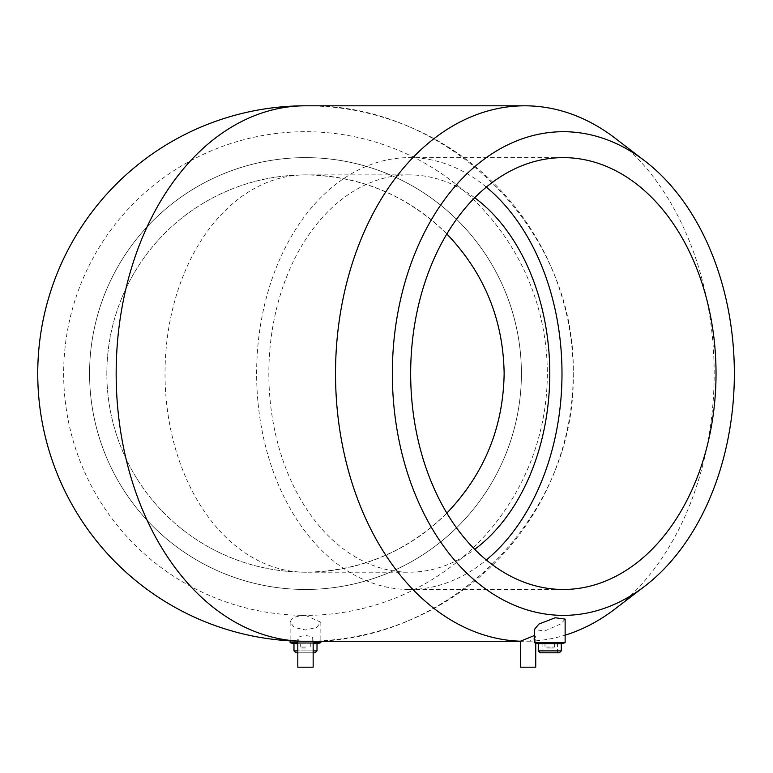 <?xml version="1.0" encoding="UTF-8"?>
<svg xmlns="http://www.w3.org/2000/svg" width="773" height="773" viewBox="0 0 773 773"><rect width="100%" height="100%" fill="white"/><g stroke="black" fill="none" stroke-linecap="round" stroke-linejoin="round"><path stroke-width="0.58" stroke-dasharray="3.87 2.9" d="M486.333 187.105A215.918 152.677 90 0 0 409.313 157.624A215.918 152.677 90 0 0 256.626 373.543A215.918 152.677 90 0 0 409.313 589.47A215.918 152.677 90 0 0 486.333 559.981M474.709 197.733A198.651 140.464 90 0 0 409.313 174.891A198.651 140.464 90 0 0 268.84 373.543A198.651 140.464 90 0 0 409.313 572.194A198.651 140.464 90 0 0 474.709 549.352M446.852 233.977C407.584 195.501 360.46 175.809 305.49 174.891A198.651 140.464 90 0 0 165.026 373.543A198.651 140.464 90 0 0 305.49 572.194C360.46 571.286 407.584 551.584 446.852 513.108M409.313 174.891L305.49 174.891A198.651 198.651 0 0 0 106.838 373.543A198.651 198.651 0 0 0 305.49 572.194L409.313 572.194M521.408 373.543A215.918 215.918 0 0 0 197.53 186.554A215.918 215.918 0 0 0 197.53 560.541A215.918 215.918 0 0 0 521.408 373.543A215.918 215.918 0 0 0 197.53 186.554A215.918 215.918 0 0 0 197.53 560.541A215.918 215.918 0 0 0 521.408 373.543M504.141 373.543A198.651 198.651 0 0 0 206.159 201.511A198.651 198.651 0 0 0 206.159 545.583A198.651 198.651 0 0 0 504.141 373.543M520.384 667.196L535.737 667.196M535.737 643.078L535.737 636.479C535.418 637.928 533.235 639.503 529.205 641.213L520.384 641.232M534.423 635.532L535.737 636.479M614.912 609.047A267.748 189.327 90 0 0 714.165 373.543A267.748 189.327 90 0 0 614.912 138.048M529.205 641.213A267.748 189.327 90 0 0 565.131 635.155M565.131 619.105L560.947 623.83L544.569 631.039L534.423 629.444M297.808 667.196L313.162 667.196M313.162 641.29L312.534 637.58L310.775 636.421L305.49 635.464L300.204 636.421L298.436 637.58L297.808 639.01L299.306 641.213A267.748 267.748 0 0 1 37.771 369.426A267.748 267.748 0 0 1 307.548 105.804A267.748 267.748 0 0 1 573.228 373.543C576.233 516.664 448.601 644.286 305.49 641.29M311.616 641.223L313.162 639.01M305.49 105.804C448.601 102.799 576.233 230.431 573.228 373.543A267.748 267.748 0 0 1 311.664 641.213M534.423 642.73L565.131 642.73M538.259 643.754L561.295 643.754M538.259 650.885L561.295 650.885M540.182 652.808L559.372 652.808M544.347 652.808L557.449 652.808L544.347 652.808M544.347 642.73L557.449 642.73L544.347 642.73M546.385 642.73L554.579 642.73L546.385 642.73M546.385 647.049L554.579 647.049L546.385 647.049M547.062 648.006L553.613 648.006L547.062 648.006M305.49 642.73L297.808 642.73L313.162 642.73L297.808 642.73L297.808 652.808L313.162 652.808L297.808 652.808L313.162 652.808L313.162 642.73L305.49 642.73M290.136 642.73L320.843 642.73M305.49 615.376L299.789 615.83L294.977 617.134L291.45 619.318L290.136 622.207L294.387 627.483L305.49 629.985L316.592 627.483L320.843 622.207L305.49 615.376A241.833 241.833 0 0 0 547.323 373.543A241.833 241.833 0 0 0 305.49 131.71A241.833 241.833 0 0 0 63.657 373.543A241.833 241.833 0 0 0 305.49 615.376M313.162 643.754L297.808 643.754M293.972 643.754L317.007 643.754M313.162 650.885L297.808 650.885M293.972 650.885L317.007 650.885M295.895 652.808L315.084 652.808M305.49 647.049L300.687 647.049L305.49 647.049M305.49 648.006L301.654 648.006L305.49 648.006M409.313 589.47L563.353 589.47M409.313 157.624L563.353 157.624M297.808 639.01L297.808 641.175M542.095 642.73L542.095 652.808M557.449 642.73L557.449 652.808M544.975 642.73L544.975 647.049L545.941 648.006M554.579 642.73L554.579 647.049L553.613 648.006M290.136 622.207L290.136 640.846M320.843 622.207L320.843 641.29M300.687 642.73L300.687 647.049L301.654 648.006M310.282 642.73L310.282 647.049L309.326 648.006M520.384 641.29L522.635 641.29"/><path stroke-width="1.16" d="M486.333 559.981A215.918 152.677 90 0 0 561.99 373.543A215.918 152.677 90 0 0 486.333 187.105M474.709 549.352A198.651 140.464 90 0 0 549.777 373.543A198.651 140.464 90 0 0 474.709 197.733M716.03 373.543A215.918 152.677 -90 0 1 563.353 589.47A215.918 152.677 -90 0 1 410.666 373.543A215.918 152.677 -90 0 1 563.353 157.624A215.918 152.677 -90 0 1 716.03 373.543M446.852 513.108C484.188 474.071 503.281 427.556 504.141 373.543C503.281 319.539 484.188 273.014 446.852 233.977M535.737 643.078L535.737 667.196L520.384 667.196L520.384 641.232L534.423 635.532M734.35 373.543A241.833 170.997 90 0 0 644.701 160.832A241.833 170.997 90 0 0 392.346 373.543A241.833 170.997 90 0 0 644.701 586.253A241.833 170.997 90 0 0 734.35 373.543M644.701 160.832L614.912 138.048A267.748 189.327 90 0 0 524.838 105.804A267.748 189.327 90 0 0 335.53 370.46A267.748 189.327 90 0 0 520.471 641.213M565.131 635.155A267.748 189.327 90 0 0 614.912 609.047L644.701 586.253M534.423 629.444L538.916 624.043L555.236 617.762L565.131 619.105L565.131 642.73L534.423 642.73L534.423 629.444M313.162 641.29L313.162 667.196L297.808 667.196L297.808 641.175M299.306 641.213L311.664 641.213M565.131 642.73L561.295 643.754L538.259 643.754L534.423 642.73M561.295 643.754L561.295 650.885L538.259 650.885L538.259 643.754M561.295 650.885L559.372 652.808L540.182 652.808L538.259 650.885M297.808 642.73L290.136 642.73L290.136 640.846M320.843 641.29L320.843 642.73L313.162 642.73M297.808 643.754L293.972 643.754L290.136 642.73M320.843 642.73L317.007 643.754L313.162 643.754M297.808 650.885L293.972 650.885L293.972 643.754M317.007 643.754L317.007 650.885L313.162 650.885M297.808 652.808L295.895 652.808L293.972 650.885M317.007 650.885L315.084 652.808L313.162 652.808M524.838 105.804L305.49 105.804A267.748 267.748 0 0 0 37.742 373.543A267.748 267.748 0 0 0 305.49 641.29A267.748 267.748 0 0 1 37.742 373.543A267.748 267.748 0 0 1 305.49 105.804A267.748 189.327 90 0 0 116.163 373.543A267.748 189.327 90 0 0 305.49 641.29L520.384 641.29"/></g></svg>
